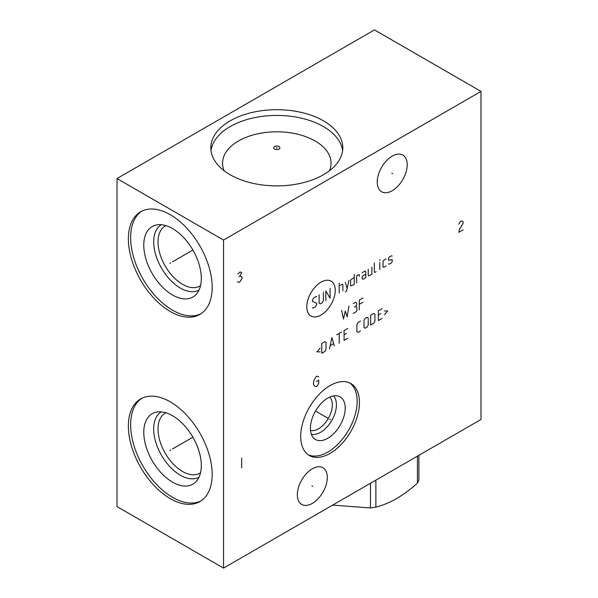 <?xml version="1.0" encoding="UTF-8"?>
<svg xmlns="http://www.w3.org/2000/svg" width="598" height="598" viewBox="0 0 598 598"><rect width="100%" height="100%" fill="white"/><g stroke="black" fill="none" stroke-linecap="round" stroke-linejoin="round"><path stroke-width="0.9" d="M116.999 178.548L116.999 506.596L223.54 568.1L481.001 419.452L481.001 91.404L374.46 29.9L116.999 178.548L223.54 240.052L481.001 91.404M223.54 568.1L223.54 240.052M359.443 402.536A41.531 23.98 -60 0 1 341.309 444.336A41.531 23.98 -60 0 1 309.308 455.467A41.531 23.98 -60 0 1 300.704 436.45A41.531 23.98 -60 0 1 318.831 394.65A41.531 23.98 -60 0 1 350.839 383.527A41.531 23.98 -60 0 1 359.443 402.536M407.208 164.764A21.192 12.237 -60 0 1 397.954 186.098A21.192 12.237 -60 0 1 381.621 191.771A21.192 12.237 -60 0 1 377.233 182.069A21.192 12.237 -60 0 1 386.487 160.742A21.192 12.237 -60 0 1 402.813 155.061A21.192 12.237 -60 0 1 407.208 164.764M327.3 477.436A21.192 12.237 -60 0 1 318.054 498.762A21.192 12.237 -60 0 1 301.721 504.443A21.192 12.237 -60 0 1 297.333 494.74A21.192 12.237 -60 0 1 306.58 473.414A21.192 12.237 -60 0 1 322.913 467.733A21.192 12.237 -60 0 1 327.3 477.436M212.17 287.294A59.262 34.213 60 0 1 199.896 314.421A59.262 34.213 60 0 1 154.232 298.544A59.262 34.213 60 0 1 128.368 238.908A59.262 34.213 60 0 1 140.642 211.774A59.262 34.213 60 0 1 186.307 227.651A59.262 34.213 60 0 1 212.17 287.294M212.17 474.446A59.262 34.213 60 0 1 199.896 501.573A59.262 34.213 60 0 1 154.232 485.696A59.262 34.213 60 0 1 128.368 426.053A59.262 34.213 60 0 1 140.642 398.926A59.262 34.213 60 0 1 186.307 414.803A59.262 34.213 60 0 1 212.17 474.446M323.466 120.848A65.989 38.1 180 0 1 342.796 147.788A65.989 38.1 180 0 1 302.057 182.988A65.989 38.1 180 0 1 230.14 174.728A65.989 38.1 180 0 1 210.817 147.788A65.989 38.1 180 0 1 251.549 112.588A65.989 38.1 180 0 1 323.466 120.848M211.004 150.659A65.989 38.1 0 0 1 253.866 117.806A65.989 38.1 0 0 1 323.466 126.589A65.989 38.1 180 0 1 342.609 150.659M329.386 170.811A54.239 31.313 180 0 0 331.045 163.127A54.239 31.313 180 0 0 315.161 140.986A54.239 31.313 0 0 0 256.049 134.199A54.239 31.313 0 0 0 222.568 163.127A54.239 31.313 0 0 0 224.228 170.811M310.512 430.44A19.54 11.28 -60 0 0 324.849 423.332A19.54 11.28 -60 0 0 332.324 404.846A19.54 11.28 120 0 0 329.775 397.079M333.475 395.913A22.432 12.954 120 0 1 336.42 404.846A22.432 12.954 -60 0 1 327.824 426.09A22.432 12.954 -60 0 1 311.349 434.23M345.203 408.135A24.608 14.21 120 0 0 338.117 396.048A24.608 14.21 120 0 0 319.945 404.786A24.608 14.21 120 0 0 310.399 428.228A24.608 14.21 -60 0 0 313.786 438.185A24.608 14.21 -60 0 0 333.228 434.141A24.608 14.21 -60 0 0 345.203 408.135M308.202 454.757A41.531 23.98 -60 0 0 339.776 442.228A41.531 23.98 -60 0 0 357.17 401.228A41.531 23.98 120 0 0 349.673 382.922M165.908 412.784A34.654 20.011 -120 0 0 165.198 413.166A34.654 20.011 -120 0 0 158.022 429.028A34.654 20.011 60 0 0 173.143 463.899A34.654 20.011 60 0 0 199.852 473.182A34.654 20.011 60 0 0 200.532 472.756M199.022 477.204A37.719 21.775 60 0 1 170.019 466.851A37.719 21.775 60 0 1 153.686 429.028A37.719 21.775 -120 0 1 161.303 411.873M201.309 465.543A40.679 23.486 -120 0 0 186.03 427.383A40.679 23.486 -120 0 0 156.422 412.119A40.679 23.486 -120 0 0 143.774 432.332A40.679 23.486 60 0 0 164.114 475.829A40.679 23.486 60 0 0 196.368 481.3A40.679 23.486 60 0 0 201.309 465.543M141.793 398.305A59.262 34.213 -120 0 0 130.641 424.744A59.262 34.213 60 0 0 155.764 483.595A59.262 34.213 60 0 0 201.018 500.877M200.532 285.605A34.654 20.011 60 0 1 199.852 286.031A34.654 20.011 60 0 1 173.143 276.747A34.654 20.011 60 0 1 158.022 241.876A34.654 20.011 -120 0 1 165.198 226.014A34.654 20.011 -120 0 1 165.908 225.633M161.303 224.721A37.719 21.775 -120 0 0 153.686 241.876A37.719 21.775 60 0 0 170.019 279.7A37.719 21.775 60 0 0 199.022 290.052M201.309 278.391A40.679 23.486 60 0 1 196.368 294.156A40.679 23.486 60 0 1 164.114 288.677A40.679 23.486 60 0 1 143.774 245.18A40.679 23.486 -120 0 1 156.422 224.968A40.679 23.486 -120 0 1 186.03 240.232A40.679 23.486 -120 0 1 201.309 278.391M141.793 211.161A59.262 34.213 -120 0 0 130.641 237.593A59.262 34.213 60 0 0 155.764 296.444A59.262 34.213 60 0 0 201.018 313.726M418.884 455.317L418.884 480A63.68 36.77 180 0 1 417.434 483.124C403.583 495.622 389.732 503.621 375.88 507.119A63.68 36.77 180 0 1 370.468 507.956L332.66 505.101M417.434 456.154L417.434 483.124M375.88 480.142L375.88 507.119M370.468 483.274L370.468 507.956M276.807 148.252L276.807 147.332M274.602 146.517A3.117 1.794 0 0 0 274.602 149.059A3.117 1.794 0 0 0 279.004 149.059A3.117 1.794 0 0 0 279.004 146.517A3.117 1.794 0 0 0 274.602 146.517M170.669 262.866L169.869 263.329L170.669 262.866M172.545 261.789L192.885 250.046M170.669 450.017L169.869 450.481L170.669 450.017M172.545 448.934L192.885 437.19M329.677 419.265L330.47 419.729M327.801 418.181L315.497 411.08M318.712 376.852L317.112 376.135L316.043 376.747L313.913 380.44L313.382 383.206L313.913 385.359L314.982 386.383L316.043 386.585L317.112 385.972L318.712 383.408L318.712 380.126L316.581 381.36M391.825 173.188L392.617 173.652M311.917 485.86L312.717 486.316M321.021 282.151A20.13 11.624 120 0 0 306.789 306.804A20.13 11.624 120 0 0 321.021 315.019A20.13 11.624 120 0 0 335.261 290.366A20.13 11.624 120 0 0 321.021 282.151M316.693 296.87L316.08 296.518L313.644 297.924L312.425 300.032L312.425 301.437L316.693 303.193L316.693 304.599L315.475 306.714L313.038 308.12L312.425 307.768M323.383 292.302L323.383 300.734L322.173 302.842L320.341 303.896L319.123 303.193L319.123 294.762M325.82 300.734L325.82 290.897L330.081 298.275L330.081 288.438M339.216 293.005L339.216 283.16M342.871 290.897L342.871 284.566L342.258 284.214L339.216 285.971M345.3 291.831L346.519 291.129L348.955 280.35M345.3 282.458L347.132 288.438M354.233 277.308L350.578 280.118L350.578 285.739L351.796 285.739L354.233 284.334L354.233 274.489M359.51 276.366L359.099 274.489L356.67 275.902L356.67 282.929M365.797 274.138L363.36 275.543L362.149 276.956L362.149 279.064L363.36 279.064L365.797 277.659L365.797 272.03L365.191 270.976L362.149 272.733M368.233 269.22L368.233 275.551L368.839 275.902L371.889 274.138L371.889 267.112M374.318 262.896L374.318 272.03L374.931 272.382L376.149 271.679M379.797 269.571L379.797 262.544M379.797 260.436L380.007 259.614L379.797 260.436M386.091 258.912L383.654 260.317L383.049 261.371L383.049 266.992L383.654 267.343L386.091 265.938M388.528 263.83L389.134 264.181L391.57 262.776L392.176 261.722L392.176 259.614L388.528 260.317L388.528 258.209L389.134 257.155L391.57 255.75L392.176 256.101M341.652 310.295L343.476 319.085L345.3 310.997L347.132 316.977L348.955 306.079M353.216 313.457L356.259 311.7L356.871 310.646L356.871 307.133L355.653 306.43L354.435 307.133M355.653 306.43L356.67 305.144L356.67 303.036L355.653 302.214L353.216 303.62M362.956 297.998L359.301 300.106L359.301 309.943M362.956 302.214L359.301 304.322M320.139 348.118L316.895 351.863L320.139 351.863M321.761 353.269L324.804 351.512L326.022 349.404L326.022 342.377L324.804 341.675L321.761 343.431L321.761 353.269M334.342 346.01L331.912 337.571L329.476 348.821M330.283 345.539L333.535 343.663M339.216 343.192L339.216 333.355M336.779 334.76L341.652 331.95M347.737 328.437L344.082 330.545L344.082 340.382L347.737 338.274M346.519 333.355L344.082 334.76M360.519 321.051L358.09 322.457L356.871 324.565L356.871 331.598L358.09 332.301L360.519 330.896M363.973 327.495L365.191 328.197L367.015 327.143L368.233 325.035L368.233 318.009L367.015 317.306L365.191 318.36L363.973 320.468L363.973 327.495M370.67 325.035L373.713 323.279L374.931 321.171L374.931 314.137L373.713 313.434L370.67 315.191L370.67 325.035M382.032 308.635L378.377 310.743L378.377 320.58L382.032 318.472M380.814 313.554L378.377 314.959M384.469 314.727L387.713 310.975L384.469 310.975M463.099 229.841L458.838 232.301L459.369 229.535L463.099 223.286L463.099 221.641L461.507 220.924L460.438 221.537L458.838 224.101M237.384 281.673L238.983 282.391L240.052 281.778L242.183 278.085L242.183 277.263L240.052 276.037L241.652 272.651L240.052 271.933L237.922 273.989M238.983 276.65L240.052 276.037M241.652 458.083L241.652 467.92"/></g></svg>

